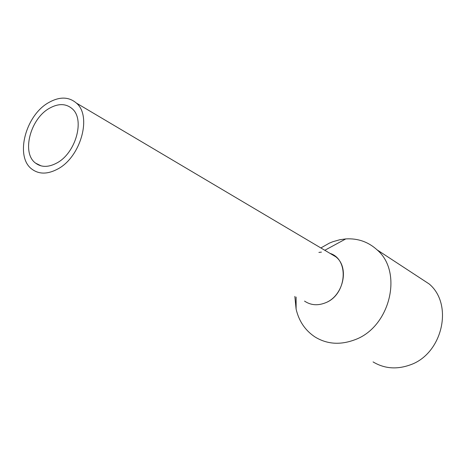 <?xml version="1.0" encoding="UTF-8"?>
<svg xmlns="http://www.w3.org/2000/svg" width="466" height="466" viewBox="0 0 466 466"><rect width="100%" height="100%" fill="white"/><g stroke="black" fill="none" stroke-linecap="round" stroke-linejoin="round"><path stroke-width="0.7" d="M57.44 169.17C80.676 157.397 92.245 116.017 76.372 103.068C68.752 96.631 59.526 96.474 48.685 102.584C25.391 115.37 14.644 157.025 32.043 169.245C39.068 174.383 47.538 174.354 57.44 169.17M325.379 302.836C343.372 296.073 349.739 267.531 335.887 256.853L329.992 253.364C349.686 259.346 346.681 294.961 325.379 302.836C317.695 305.853 310.752 305.277 304.548 301.106M56.642 163.1C75.783 153.331 85.243 119.232 72.067 108.625C65.84 103.429 58.297 103.306 49.437 108.269C30.249 118.737 21.354 153.017 35.562 163.129C41.392 167.445 48.417 167.44 56.642 163.1M318.895 252.426L321.412 252.118M320.858 247.947L329.346 243.141L332.788 241.738L339.836 239.728L345.795 238.912C357.812 238.19 368.245 241.837 377.087 249.858C403.381 272.01 390.153 327.324 354.673 339.825C340.203 345.201 326.998 344.257 315.051 336.988C305.259 330.51 298.945 321.22 296.108 309.109L294.844 296.411M373.074 361.913C384.299 368.647 396.56 369.684 409.853 365.012C442.426 354.207 453.814 304.566 429.192 283.975L418.066 276.688M335.887 256.853L76.372 103.068M41.159 165.89L35.562 163.129M324.802 250.283L345.795 238.912M296.102 297.023L296.108 309.109M429.192 283.975L377.087 249.858"/></g></svg>
